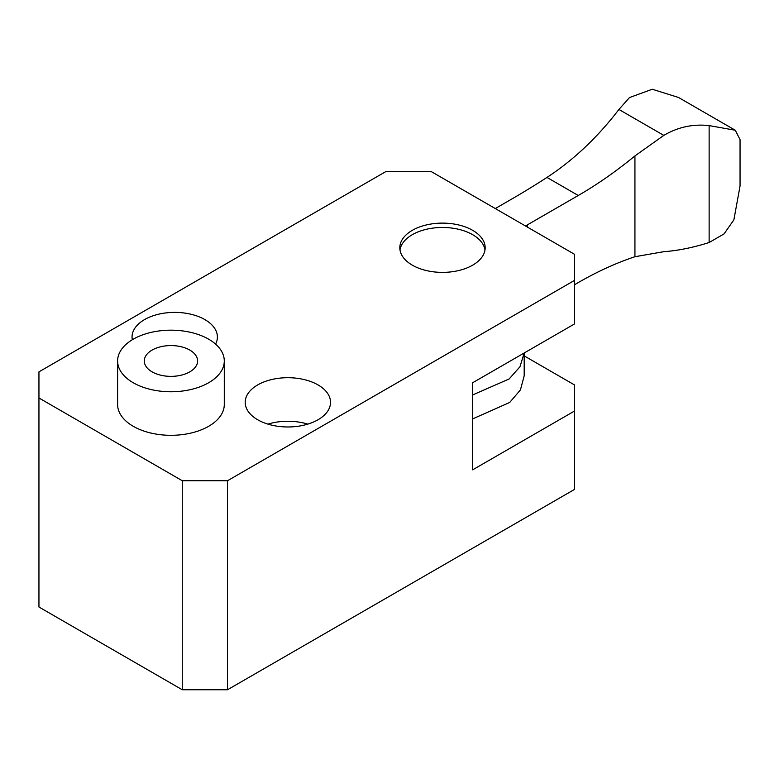 <?xml version="1.0" encoding="UTF-8"?>
<svg xmlns="http://www.w3.org/2000/svg" width="779" height="779" viewBox="0 0 779 779"><rect width="100%" height="100%" fill="white"/><g stroke="black" fill="none" stroke-linecap="round" stroke-linejoin="round"><path stroke-width="1.17" d="M318.036 384.923A42.67 24.636 0 0 0 271.53 379.577A42.67 24.636 0 0 0 245.19 402.344A42.67 24.636 0 0 0 257.693 419.764A42.67 24.636 0 0 0 304.19 425.1A42.67 24.636 0 0 0 330.53 402.344A42.67 24.636 0 0 0 318.036 384.923M307.822 424.117A42.67 24.636 0 0 0 267.908 424.117M215.579 344.114A42.67 24.636 0 0 0 217.39 337.015A42.67 24.636 0 0 0 204.887 319.604A42.67 24.636 0 0 0 158.39 314.258A42.67 24.636 0 0 0 132.05 337.015A42.67 24.636 0 0 0 132.313 339.741M472.658 230.331A42.67 24.636 0 0 0 426.162 224.985A42.67 24.636 0 0 0 399.822 247.741A42.67 24.636 0 0 0 412.315 265.162A42.67 24.636 0 0 0 458.821 270.508A42.67 24.636 0 0 0 485.161 247.741A42.67 24.636 0 0 0 472.658 230.331M117.61 360.969L117.61 404.515A53.332 30.79 0 0 0 133.238 426.288A53.332 30.79 0 0 0 191.361 432.968A53.332 30.79 0 0 0 224.284 404.515L224.284 360.969A53.332 30.79 0 0 0 191.361 332.516A53.332 30.79 0 0 0 133.238 339.196A53.332 30.79 0 0 0 117.61 360.969A53.332 30.79 0 0 0 150.542 389.422A53.332 30.79 0 0 0 208.665 382.742A53.332 30.79 0 0 0 224.284 360.969M182.267 480.731L227.517 480.731L227.517 689.756L574.483 489.436L574.483 411.049L472.658 469.844L472.658 382.742L574.483 323.957L574.483 254.275L431.177 171.536L385.917 171.536L38.95 371.856L38.95 607.016L182.267 689.756L182.267 480.731L38.95 397.981M574.483 411.049L574.483 384.923L524.189 355.886M227.517 689.756L182.267 689.756M227.517 480.731L574.483 280.411M189.803 350.083A26.671 15.395 0 0 0 160.747 346.743A26.671 15.395 0 0 0 144.281 360.969A26.671 15.395 0 0 0 152.09 371.856A26.671 15.395 0 0 0 181.156 375.196A26.671 15.395 0 0 0 197.613 360.969A26.671 15.395 0 0 0 189.803 350.083M399.987 249.923A42.67 24.636 180 0 1 461.119 229.941A42.67 24.636 180 0 1 484.986 249.923M495.288 208.548L510.372 199.843A904.039 521.94 -0 0 0 546.975 177.427C573.51 160.075 597.493 137.416 618.925 109.469L629.471 97.57L652.266 89.244L678.48 97.453L735.288 130.249L709.133 125.604C693.047 123.803 677.934 127.065 663.825 135.39L634.934 155.917A386.686 223.252 -60 0 1 578.261 195.49L527.49 224.8A64.005 36.954 -0 0 0 525.504 225.998M524.16 353.014L519.982 366.743L509.145 378.954L472.658 394.943M524.189 352.994L524.189 375.829L520.43 389.909L509.7 402.461L472.658 418.898M709.133 125.604L709.133 242.522C693.047 247.615 677.934 250.663 663.825 251.685L634.934 256.719A386.686 223.252 120 0 0 578.261 282.582L574.483 284.763M709.133 242.522L724.051 233.895L733.886 219.844L740.05 185.996L740.05 139.655L735.288 130.249M634.934 155.917L634.934 256.719M527.49 224.8L527.49 227.147M578.261 195.49L546.975 177.427M663.825 135.39L618.925 109.469"/></g></svg>

